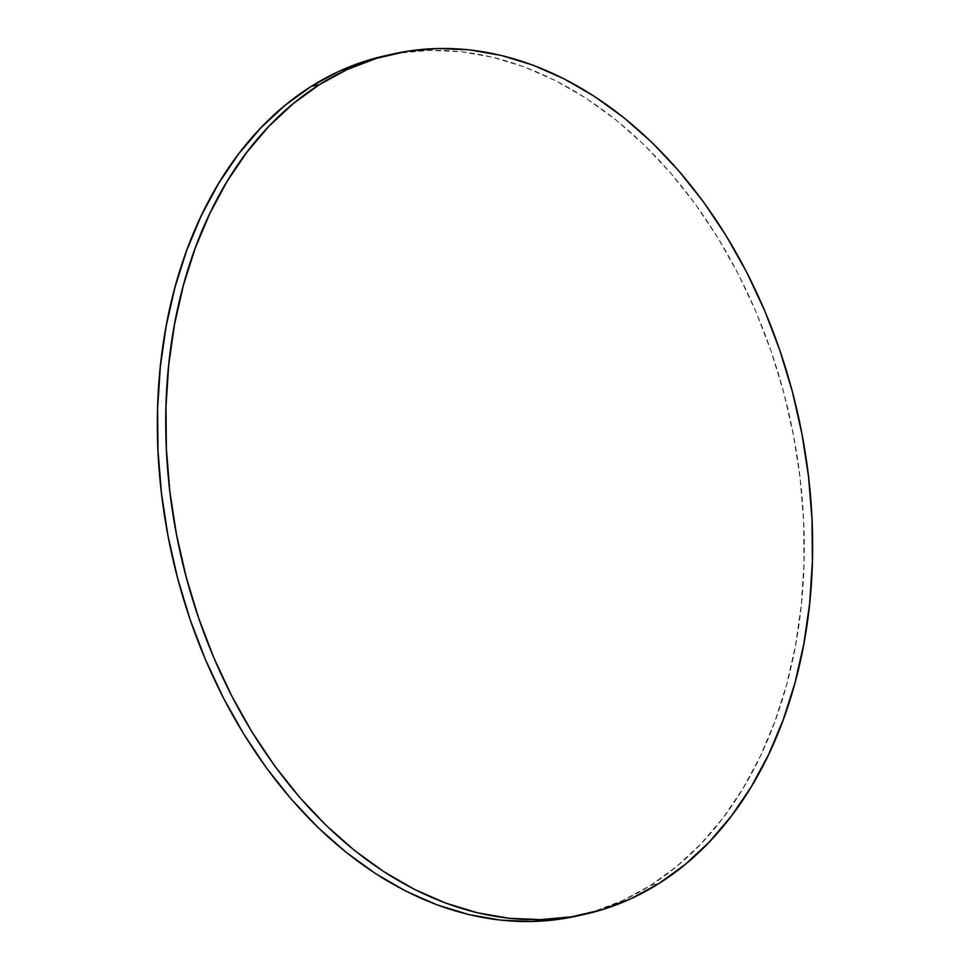 <?xml version="1.0" encoding="UTF-8"?>
<svg xmlns="http://www.w3.org/2000/svg" width="970" height="970" viewBox="0 0 970 970"><rect width="100%" height="100%" fill="white"/><g stroke="black" fill="none" stroke-linecap="round" stroke-linejoin="round"><path stroke-width="0.73" stroke-dasharray="4.85 3.64" d="M580.763 915.134A440.695 316.475 77.4 0 0 650.409 885.477L658.788 883.609L650.409 885.477A440.695 316.475 77.4 0 0 775.285 363.774A440.695 316.475 77.4 0 0 385.029 55.763M385.393 55.69L398.452 53.192L429.504 50.367L461.053 51.725L492.796 57.279L524.418 66.954L555.616 80.655L586.098 98.273L615.562 119.613L643.728 144.481L670.331 172.648L695.102 203.821L717.824 237.723L738.243 274.001L756.2 312.328L771.489 352.328L783.99 393.614L793.569 435.785L800.141 478.44L803.633 521.181L804.009 563.57L801.281 605.207L795.461 645.705L786.609 684.65L774.824 721.692L760.201 756.467L742.887 788.634L723.05 817.88L700.873 843.936L676.587 866.537L650.409 885.477L622.594 900.572L593.422 911.667L576.956 916.019"/><path stroke-width="1.45" d="M393.408 53.896L385.029 55.763A440.695 316.475 77.4 0 0 311.212 86.391L319.591 84.523A440.695 316.475 -102.6 0 1 393.408 53.896A440.695 316.475 -102.6 0 1 783.663 361.907A440.695 316.475 -102.6 0 1 658.788 883.609A440.695 316.475 -102.6 0 1 584.971 914.237A440.695 316.475 -102.6 0 1 194.715 606.226A440.695 316.475 -102.6 0 1 319.591 84.523L311.212 86.391A440.695 316.475 77.4 0 0 186.337 608.093A440.695 316.475 77.4 0 0 576.592 916.104A440.695 316.475 77.4 0 0 580.763 915.134M576.956 916.019L563.158 918.663L532.106 921.5L500.568 920.142L468.825 914.589L437.203 904.913L406.006 891.212L375.523 873.594L346.06 852.254L317.881 827.386L291.291 799.219L266.507 768.046L243.797 734.144L223.367 697.866L205.422 659.539L190.12 619.539L177.619 578.253L168.052 536.083L161.481 493.415L157.989 450.686L157.613 408.297L160.341 366.66L166.161 326.162L175 287.217L186.798 250.175L201.421 215.401L218.735 183.233L238.571 153.987L260.748 127.931L285.034 105.33L311.212 86.391L339.027 71.295L368.2 60.201L385.393 55.69M658.788 883.609L630.973 898.705L601.8 909.799L571.548 916.808L540.496 919.633L508.947 918.275L477.204 912.721L445.582 903.046L414.384 889.344L383.902 871.727L354.438 850.387L326.272 825.519L299.669 797.352L274.898 766.179L252.176 732.277L231.757 695.999L213.8 657.672L198.51 617.672L186.01 576.386L176.431 534.215L169.859 491.56L166.367 448.819L165.991 406.43L168.719 364.793L174.539 324.295L183.391 285.35L195.176 248.308L209.799 213.533L227.113 181.366L246.95 152.12L269.126 126.064L293.413 103.463L319.591 84.523L347.405 69.428L376.578 58.333L406.842 51.337L437.894 48.5L469.431 49.858L501.175 55.411L532.797 65.087L563.994 78.788L594.477 96.406L623.94 117.746L652.119 142.614L678.709 170.781L703.492 201.954L726.203 235.856L746.633 272.133L764.578 310.461L779.88 350.461L792.381 391.747L801.947 433.917L808.519 476.585L812.011 519.314L812.387 561.703L809.659 603.34L803.839 643.837L795 682.783L783.202 719.825L768.579 754.599L751.265 786.767L731.428 816.012L709.252 842.069L684.965 864.67L658.788 883.609M584.971 914.237L576.592 916.104"/></g></svg>
